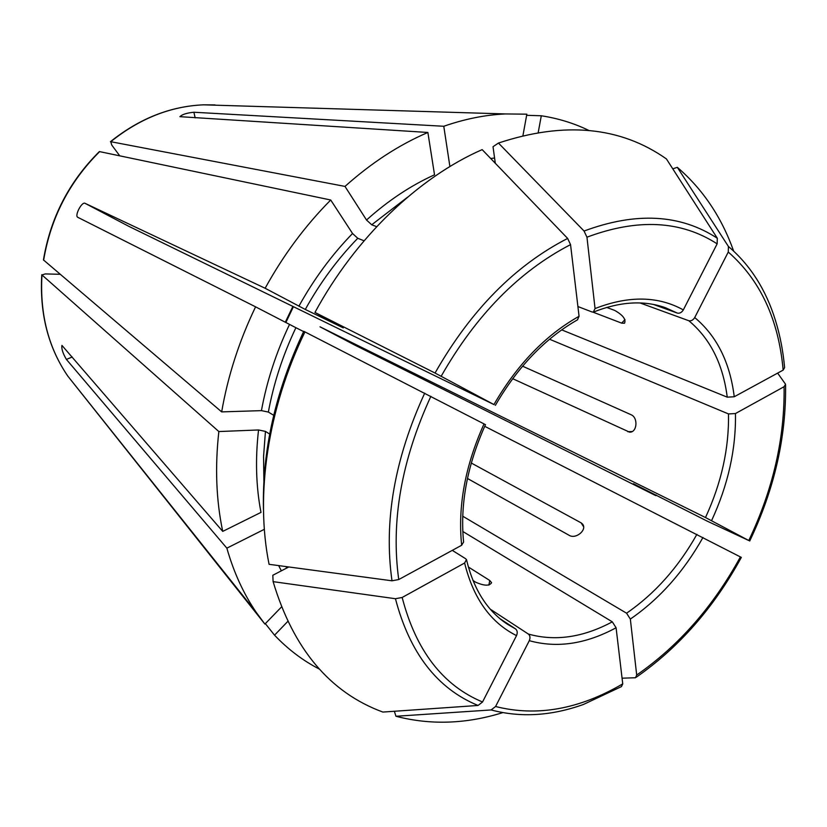<?xml version="1.0" encoding="UTF-8"?>
<svg xmlns="http://www.w3.org/2000/svg" width="827" height="827" viewBox="0 0 827 827"><rect width="100%" height="100%" fill="white"/><g stroke="black" fill="none" stroke-linecap="round" stroke-linejoin="round"><path stroke-width="1.24" d="M498.443 143.05L584.058 231.033C636.015 211.743 680.435 214.152 717.319 238.259L666.428 158.939C620.426 126.531 564.428 121.228 498.443 143.05L493.016 146.71L495.301 163.281M584.058 231.033L586.953 237.194L595.058 308.564L593.31 312.099L592.029 311.965L577.908 306.538M717.319 238.259L717.143 243.851L683.329 309.898C681.686 312.503 679.701 313.567 677.375 313.102L653.516 304.47M672.785 168.842L677.323 167.323C702.785 189.197 721.558 217.108 733.642 251.067M677.323 167.323L728.422 246.477L728.267 252.039L694.721 317.558C693.088 320.142 691.114 321.196 688.788 320.721L640.036 302.951M728.422 246.477C750.389 265.198 766.091 289.926 775.509 320.638C780.099 335.483 783.128 351.134 784.596 367.591L783.159 370.103L734.242 396.753L727.243 397.167L561.667 329.859M777.638 373.111L785.557 384.245L784.089 386.705C784.802 438.3 773.028 489.563 748.776 540.517L707.199 521.134L633.389 483.712M784.089 386.705L735.461 413.541L728.494 413.934L549.542 339.225M748.776 540.517L705.493 517.537L320.028 326.82L354.442 344.9L655.821 495.652L634.226 484.105M60.185 274.295L45.258 273.923L41.97 274.957L218.845 431.549L258.541 429.968L265.446 431.405L269.685 434.051M622.069 678.192L635.487 677.747L636.697 675.039L630.339 619.082L626.566 613.2L462.727 516.203M636.283 677.21C678.988 647.396 714.011 607.463 741.333 557.408L484.705 426.308M502.754 712.636C466.108 724.028 430.505 725.238 395.947 716.265L491.114 709.948L495.58 706.506L529.29 640.677C530.438 637.834 530.128 635.632 528.36 634.051L490.266 609.168M394.355 711.272L395.947 716.265M491.114 709.948C520.659 717.805 551.464 715.955 583.531 704.418L621.48 686.586L622.741 683.857L616.084 627.765L612.311 621.842L462.8 531.472M119.677 155.734L111.769 145.066L110.756 141.696L344.993 186.416L366.526 220.034L371.716 224.779L407.597 197.167M273.106 581.639L395.451 598.727L402.16 597.476L464.619 563.011C473.344 598.428 490.649 622.628 516.524 635.622L482.534 701.989L478.058 705.462L382.86 712.068C329.973 692.592 293.389 649.112 273.106 581.639L272.817 575.261L288.799 566.96M516.524 635.622C517.681 632.758 517.382 630.546 515.624 628.954L499.932 618.668M464.619 563.011L466.449 559.641L465.56 558.67L452.286 550.368M263.472 509.432C262.097 450.508 275.525 391.13 303.767 331.307L485.408 424.623M484.033 423.9C465.136 465.911 457.672 506.362 461.652 545.262L398.738 579.541L391.998 580.802L269.075 564.314C255.078 495.414 267.545 408.786 304.956 331.865M314.953 312.43L435.033 373.039C470.78 310.311 514.983 265.446 567.642 238.424L482.162 149.625C418.596 177.464 355.755 237.308 314.953 312.43L343.246 327.874L305.287 309.453L265.136 288.261C283.413 255.067 305.277 225.637 330.717 200L352.55 233.503L357.75 238.279L364.076 240.802M567.642 238.424L570.547 244.627L579.065 316.276L577.515 319.77M435.033 373.039L494.112 404.651L128.878 226.36L84.892 203.246L265.136 288.261M488.881 585.113L489.76 580.482L491.589 582.715C489.47 586.136 484.136 585.95 475.566 582.146L472.961 580.482M489.76 580.482L468.34 566.981M583.531 526.623L581.174 522.891L582.58 524.101C587.346 529.756 576.192 539.235 569.545 535.534L467.451 478.471M581.174 522.891L471.266 463.017M522.561 366.185L631.342 414.844C638.351 417.986 637.038 432.738 629.554 432.139L512.657 378.683M606.687 307.406L614.802 310.466C622.938 315.118 626.184 319.377 624.53 323.233L621.635 323.13L593.011 312.141M264.351 529.301L226.856 548.156L66.408 359.425C62.831 353.356 61.343 348.674 61.942 345.397L222.732 531.389C216.178 500.314 214.886 467.038 218.845 431.549M526.634 115.315L541.303 115.77L538.232 132.403M449.898 166.537L443.779 126.273L193.9 112.245L195.162 117.847M265.343 623.63L274.543 635.177L287.693 621.522M41.97 274.957C39.717 313.909 48.338 347.64 67.835 376.14L264.898 624.085L281.428 607.028M273.706 415.288L268.362 412.063C273.665 383.283 282.844 355.165 295.901 327.699L255.574 306.838C239.158 341.034 227.859 376.047 221.667 411.887L261.435 410.637L268.362 412.063M43.449 259.926L221.667 411.887M376.678 226.681L371.716 224.779M255.574 306.838L77.666 217.253C74.544 215.558 81.635 201.829 84.892 203.246M303.623 331.606L295.901 327.699M461.652 545.262L463.565 542.078M656.152 494.98L655.821 495.652M443.779 126.273C464.846 118.943 485.439 114.839 505.566 113.94L526.84 114.178L522.943 135.587M319.325 669.074C302.92 660.618 287.992 649.319 274.543 635.177M258.541 429.968C255.212 459.099 256.019 486.576 260.981 512.399L222.732 531.389M366.526 220.034C388.163 200.579 410.833 185.506 434.526 174.807L427.879 132.465L179.914 116.669C182.209 114.415 186.871 112.937 193.9 112.245M264.898 624.085L256.236 612.362C243.562 593.786 233.772 572.387 226.856 548.156M541.303 115.77C558.246 118.395 574.072 123.275 588.783 130.408M344.993 186.416C371.416 162.816 399.048 144.839 427.879 132.465M99.395 151.579L330.717 200M586.953 237.194C637.638 218.256 681.034 220.478 717.143 243.851M683.329 309.898C658.013 295.942 628.592 295.497 595.058 308.564M728.267 252.039C760.313 280.188 778.61 319.542 783.159 370.103M734.242 396.753C729.993 362.422 716.823 336.031 694.721 317.558M711.571 520.648C728.101 484.922 736.061 449.226 735.461 413.541M740.403 556.902C713.35 606.398 678.771 645.773 636.697 675.039M630.339 619.082C659.491 598.975 683.702 571.767 702.971 537.478M622.741 683.857C579.251 709.339 536.857 716.895 495.58 706.506M529.29 640.677C556.974 648.378 585.898 644.078 616.084 627.765M528.36 634.051C555.113 641.545 583.097 637.483 612.311 621.842M286.742 568.025L285.997 566.588M478.058 705.462C437.256 688.695 409.727 653.113 395.451 598.727M482.534 701.989C442.786 685.438 415.991 650.601 402.16 597.476M466.48 559.59C473.644 589.424 487.289 610.967 507.416 624.23L515.624 628.954M391.998 580.802C383.604 521.382 394.51 458.83 424.706 393.145M398.738 579.541C390.716 521.496 401.426 460.422 430.867 396.319M441.184 376.223C476.073 315.035 519.201 271.173 570.547 244.627M579.065 316.276C545.427 335.255 517.082 364.645 494.008 404.434M677.375 313.102L665.694 307.82C644.15 300.056 620.012 301.504 593.29 312.151M727.243 397.167C723.005 364.025 710.186 338.543 688.788 320.721M705.493 517.537C721.433 482.968 729.104 448.441 728.494 413.934M626.566 613.2C654.788 593.786 678.223 567.498 696.892 534.356M285.853 322.52L293.42 306.683M632.004 431.539L627.848 431.746M66.408 359.425L72.238 356.995M263.896 481.045L263.565 456.566L265.446 431.405M261.435 410.637C266.801 381.226 276.166 352.488 289.522 324.422M490.69 158.484L494.577 158.029M305.287 309.453C320.028 282.886 337.519 259.161 357.75 238.279M298.898 306.186C313.96 279.03 331.844 254.799 352.55 233.503M281.356 570.826L278.647 565.596M110.756 141.696C139.711 118.509 170.641 106.228 203.545 104.833L215.041 104.915M43.635 260.205C50.716 217.904 69.406 181.682 99.726 151.548M625.005 319.604L621.635 323.13M785.578 385.175C786.208 437.576 774.258 489.532 749.707 541.023M463.616 542.119C459.884 504.594 467.183 465.425 485.49 424.602M285.305 322.23L292.872 306.414M110.446 141.696C139.412 118.519 170.445 106.228 203.545 104.833L505.566 113.94M43.449 259.905C50.488 217.728 69.127 181.62 99.364 151.579M256.236 612.362L67.835 376.14C48.224 347.485 39.541 313.671 41.774 274.709M577.577 319.791C545.241 338.171 517.867 366.65 495.425 405.24L495.383 405.313"/></g></svg>
